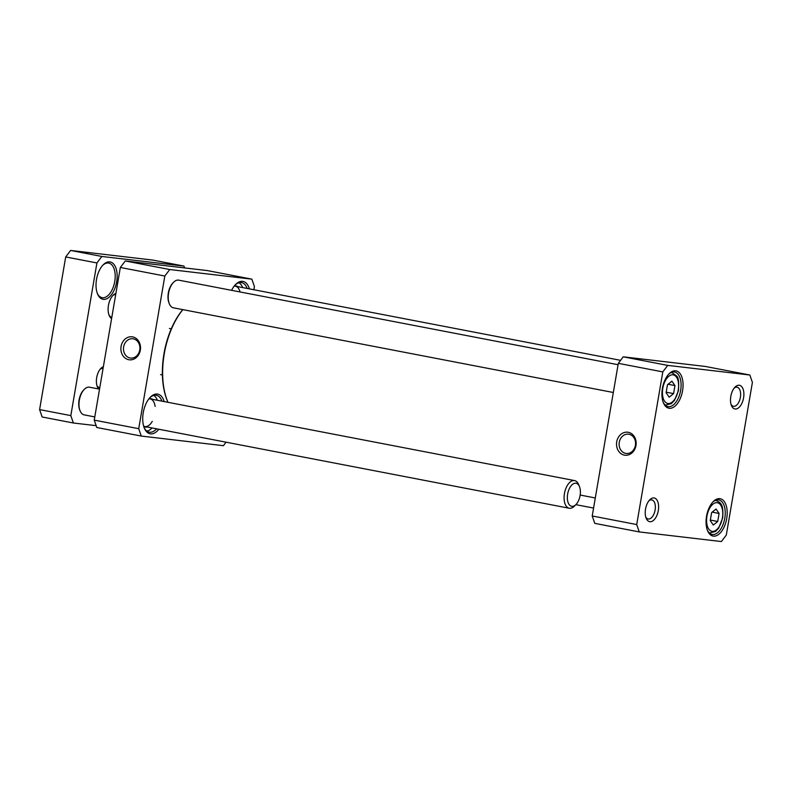 <?xml version="1.0" encoding="UTF-8"?>
<svg xmlns="http://www.w3.org/2000/svg" width="792" height="792" viewBox="0 0 792 792"><rect width="100%" height="100%" fill="white"/><g stroke="black" fill="none" stroke-linecap="round" stroke-linejoin="round"><path stroke-width="1.19" d="M628.977 434.263A9.702 8.207 96.7 0 1 635.451 445.084A9.702 8.207 96.7 0 1 626.215 453.469A9.702 8.207 96.7 0 1 619.186 442.877A9.702 8.207 96.7 0 1 628.472 434.194A9.702 8.207 96.7 0 1 628.977 434.263M719.096 513.463L717.73 521.473L713.305 525.037L710.256 520.591L711.632 512.582L716.047 509.018L719.096 513.463L712.196 512.127M667.488 384.724L671.903 381.15L674.952 385.595L673.576 393.604L669.161 397.178L666.112 392.733L667.488 384.724M667.725 365.389L749.856 375.012L752.4 382.397L726.304 535.055L721.383 541.55L639.263 531.927L636.718 524.552L662.805 371.893L667.725 365.389L623.235 356.826L618.314 363.33L592.218 515.988L594.772 523.363L639.263 531.927M682.565 390.723A19.018 10.128 100.9 0 0 679.863 373.319A19.018 10.128 100.9 0 0 669.022 373.824A19.018 10.128 100.9 0 0 663.429 402.851A19.018 10.128 100.9 0 0 673.725 407.098A19.018 10.128 100.9 0 0 682.565 390.723M743.579 397.871A12.058 6.415 100.9 0 0 741.866 386.842A12.058 6.415 100.9 0 0 734.996 387.159A12.058 6.415 100.9 0 0 731.452 405.563A12.058 6.415 100.9 0 0 737.976 408.246A12.058 6.415 100.9 0 0 743.579 397.871M658.31 510.563A12.058 6.415 100.9 0 0 656.598 499.534A12.058 6.415 100.9 0 0 649.727 499.851A12.058 6.415 100.9 0 0 646.183 518.255A12.058 6.415 100.9 0 0 652.717 520.948A12.058 6.415 100.9 0 0 658.31 510.563M726.709 518.582A19.018 10.128 100.9 0 0 724.007 501.188A19.018 10.128 100.9 0 0 713.166 501.683A19.018 10.128 100.9 0 0 707.573 530.709A19.018 10.128 100.9 0 0 717.869 534.956A19.018 10.128 100.9 0 0 726.709 518.582M674.952 385.595L668.042 384.268M666.211 392.188L673.576 393.604M710.355 520.057L717.73 521.473M749.856 375.012L705.365 366.448L623.235 356.826M712.701 502.178A17.612 9.375 -79.1 0 1 718.789 499.891A17.612 9.375 -79.1 0 1 724.789 518.275A17.612 9.375 -79.1 0 1 712.127 534.471A17.612 9.375 -79.1 0 1 707.335 530.086M668.557 374.319A17.612 9.375 -79.1 0 1 674.645 372.022A17.612 9.375 -79.1 0 1 680.645 390.406A17.612 9.375 -79.1 0 1 667.983 406.603A17.612 9.375 -79.1 0 1 663.191 402.217M734.204 388.07A9.702 5.168 -79.1 0 1 737.075 387.219A9.702 5.168 -79.1 0 1 740.381 397.356A9.702 5.168 -79.1 0 1 733.402 406.286A9.702 5.168 -79.1 0 1 731.056 404.425M648.945 500.762A9.702 5.168 -79.1 0 1 651.806 499.91A9.702 5.168 -79.1 0 1 655.113 510.048A9.702 5.168 -79.1 0 1 648.143 518.978A9.702 5.168 -79.1 0 1 645.797 517.117M628.294 432.303A11.583 9.801 -83.3 0 0 617.027 447.817A11.583 9.801 -83.3 0 0 633.709 451.024A11.583 9.801 -83.3 0 0 628.294 432.303M592.218 515.988L636.718 524.552M618.314 363.33L662.805 371.893M152.054 427.937A18.463 9.841 -79.1 0 1 146.817 431.076M153.678 395.416A18.463 9.841 -79.1 0 1 157.38 400.277M147.381 427.037A14.405 7.673 -79.1 0 1 144.52 426.601A14.405 7.673 -79.1 0 1 143.6 425.947M148.787 398.99A14.405 7.673 -79.1 0 1 149.886 398.722A14.405 7.673 -79.1 0 1 152.708 399.376M152.262 421.384A14.088 7.504 -79.1 0 1 144.837 426.551A14.088 7.504 -79.1 0 1 144.085 426.324M149.381 398.812A14.088 7.504 -79.1 0 1 150.163 398.881A14.088 7.504 -79.1 0 1 155.143 406.435M238.946 282.724A18.463 9.841 -79.1 0 1 242.649 287.585M234.056 286.298A14.405 7.673 -79.1 0 1 235.155 286.031A14.405 7.673 -79.1 0 1 237.966 286.684M234.65 286.12A14.088 7.504 -79.1 0 1 235.432 286.189A14.088 7.504 -79.1 0 1 240.055 291.951M125.255 260.964L120.334 267.468L164.825 276.032L169.745 269.527L125.255 260.964L207.375 270.587L251.866 279.15L254.41 286.536L253.866 289.743M169.745 269.527L251.866 279.15M141.273 436.065L138.729 428.69L94.238 420.126L96.782 427.502L141.273 436.065L223.403 445.688L226.057 442.183M138.729 428.69L164.825 276.032M120.334 267.468L94.238 420.126M128.75 359.716A11.583 9.801 -83.3 0 0 140.016 344.203A11.583 9.801 -83.3 0 0 123.334 340.996A11.583 9.801 -83.3 0 0 128.75 359.716M130.066 357.984A9.702 8.207 96.7 0 1 123.582 347.163A9.702 8.207 96.7 0 1 132.828 338.778A9.702 8.207 96.7 0 1 139.847 349.371A9.702 8.207 96.7 0 1 130.571 358.063A9.702 8.207 96.7 0 1 130.066 357.984M156.608 428.818A18.78 9.999 -79.1 0 1 149.223 432.175A18.78 9.999 -79.1 0 1 144.085 427.452M164.172 401.584A20.196 10.751 100.9 0 0 150.262 397.267A20.196 10.751 100.9 0 0 144.332 428.086A20.196 10.751 100.9 0 0 158.845 429.244M149.797 397.762A18.78 9.999 -79.1 0 1 156.321 395.287A18.78 9.999 -79.1 0 1 161.924 401.148M249.43 288.892A20.196 10.751 100.9 0 0 235.521 284.575A20.196 10.751 100.9 0 0 231.591 290.327M235.066 285.07A18.78 9.999 -79.1 0 1 241.58 282.595A18.78 9.999 -79.1 0 1 247.193 288.456M182.784 309.623A61.519 32.759 100.9 0 0 163.974 353.786A61.519 32.759 100.9 0 0 167.29 400.663L167.627 401.465A62.449 33.264 -79.1 0 1 164.251 353.875A62.449 33.264 -79.1 0 1 182.863 309.632M167.983 402.316A62.449 33.264 -79.1 0 1 167.627 401.465M173.498 282.338L172.884 282.962A13.147 6.999 100.9 0 0 169.023 303.029L169.359 303.841A14.088 7.504 -79.1 0 1 173.498 282.338A14.088 7.504 -79.1 0 1 178.725 280.15L618.077 364.726M613.335 392.495L173.399 307.811A14.088 7.504 -79.1 0 1 169.359 303.841M73.369 422.997L70.825 415.612L39.6 409.603L42.144 416.988L73.369 422.997L96.149 425.66M70.825 415.612L96.921 262.954L101.831 256.459L183.962 266.082L184.595 267.924M183.962 266.082L152.737 260.073L70.617 250.45L65.696 256.945L39.6 409.603M101.831 256.459L70.617 250.45M96.921 262.954L65.696 256.945M99.802 387.555A9.702 5.168 -79.1 0 1 99.297 387.506A9.702 5.168 -79.1 0 1 96.951 385.645M100.109 369.29A9.702 5.168 -79.1 0 1 102.97 368.438A9.702 5.168 -79.1 0 1 103.069 368.458M103.376 366.686A12.058 6.415 100.9 0 0 100.891 368.379A12.058 6.415 100.9 0 0 96.693 377.596A12.058 6.415 100.9 0 0 97.347 386.783A12.058 6.415 100.9 0 0 98.713 388.981M112.563 295.822A11.741 6.257 -79.1 0 1 115.731 294.367M111.791 317.424A11.741 6.257 -79.1 0 1 108.92 314.741M115.899 293.406A13.147 6.999 100.9 0 0 113.028 295.317A13.147 6.999 100.9 0 0 108.454 305.365A13.147 6.999 100.9 0 0 109.167 315.384A13.147 6.999 100.9 0 0 111.603 318.562M96.515 279.428A19.018 10.128 100.9 0 0 97.535 293.921A19.018 10.128 100.9 0 0 111.415 294.743A19.018 10.128 100.9 0 0 116.315 269.27A19.018 10.128 100.9 0 0 103.128 264.884A19.018 10.128 100.9 0 0 96.515 279.428M102.663 265.379A17.612 9.375 -79.1 0 1 108.751 263.092A17.612 9.375 -79.1 0 1 114.751 281.477A17.612 9.375 -79.1 0 1 102.089 297.673A17.612 9.375 -79.1 0 1 97.297 293.288M99.535 389.139L89.476 387.199A14.088 7.504 100.9 0 0 84.249 389.387L83.635 390.02A13.147 6.999 100.9 0 0 79.774 410.088L80.111 410.89A14.088 7.504 100.9 0 0 84.15 414.869L94.783 416.919M84.249 389.387A14.088 7.504 100.9 0 0 80.111 410.89M579.457 486.575L578.625 484.555A14.088 7.504 100.9 0 0 577.883 483.1A14.088 7.504 100.9 0 0 574.586 480.586A14.088 7.504 100.9 0 0 564.548 493A14.088 7.504 100.9 0 0 569.26 508.246A14.088 7.504 100.9 0 0 574.487 506.058L576.012 504.494A11.741 6.257 100.9 0 0 579.457 486.575A11.741 6.257 100.9 0 0 578.843 485.367A11.741 6.257 100.9 0 0 570.28 486.941A11.741 6.257 100.9 0 0 568.013 502.276A11.741 6.257 100.9 0 0 576.012 504.494M722.393 517.928A14.553 7.752 -79.1 0 1 708.701 528.997A14.553 7.752 -79.1 0 1 712.948 504.157A14.553 7.752 -79.1 0 1 722.393 517.928M668.794 376.289A14.553 7.752 -79.1 0 1 678.249 390.07A14.553 7.752 -79.1 0 1 664.547 401.128A14.553 7.752 -79.1 0 1 668.794 376.289M664.726 404.633A16.434 8.752 100.9 0 0 665.864 404.999L671.279 403.653L674.447 400.425L678.398 390.842C679.11 382.279 678.496 377.319 676.576 375.943L672.081 372.725A16.434 8.752 100.9 0 0 670.883 372.646M708.88 532.491A16.434 8.752 100.9 0 0 710.008 532.867L715.423 531.521L718.601 528.284L722.68 517.948C723.809 503.276 720.047 502.445 716.225 500.584A16.434 8.752 100.9 0 0 715.028 500.514M672.081 372.725L671.111 372.537M665.864 404.999L664.904 404.821M716.225 500.584L715.255 500.405M710.008 532.867L709.048 532.679M160.538 374.586L162.4 374.943M169.419 328.472L171.27 328.828M593.574 508.058L575.853 504.652M595.307 497.97L580.17 495.05M144.837 426.551L569.26 508.246M150.163 398.881L574.586 480.586M235.432 286.189L620.582 360.33"/></g></svg>

